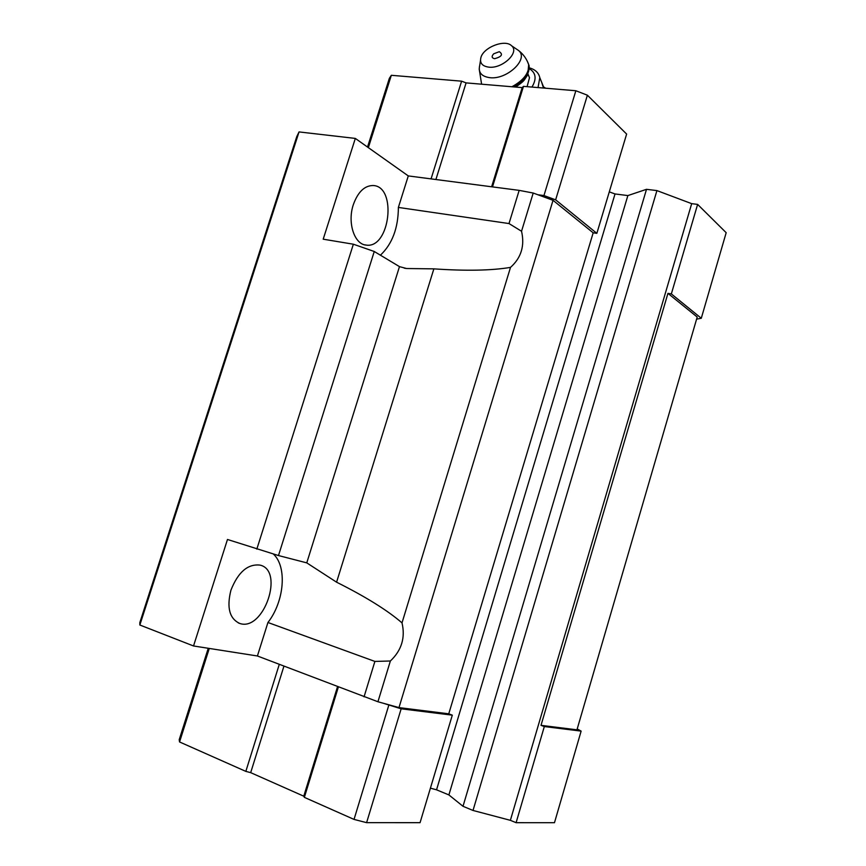 <?xml version="1.0" encoding="UTF-8"?>
<svg xmlns="http://www.w3.org/2000/svg" width="866" height="866" viewBox="0 0 866 866"><rect width="100%" height="100%" fill="white"/><g stroke="black" fill="none" stroke-linecap="round" stroke-linejoin="round"><path stroke-width="1.3" d="M521.538 231.254L533.207 193.031L519.167 190.368L509.002 223.558L521.538 231.254C524.893 245.782 521.213 257.819 510.507 267.388C491.607 270.56 466.06 271.058 433.866 268.861L406.587 268.525L399.475 266.631L374.253 251.497L353.36 244.212L323.202 239.189L355.331 138.419L299.041 131.924L296.778 136.579L139.816 622.654L139.848 625.014L299.041 131.924M380.412 255.21C392.255 243.974 398.241 228.039 398.382 207.429L509.002 223.558M402.008 622.881C405.483 637.668 401.608 650.377 390.371 660.996L374.891 661.429L267.94 622.492L257.408 655.984L193.529 645.971L227.477 539.475L278.484 555.55L306.77 562.868L336.582 582.19C365.647 596.739 387.459 610.303 402.008 622.881L510.507 267.388M278.484 555.55L374.253 251.497M257.408 655.984L377.933 701.752L390.371 660.996M193.529 645.971L139.848 625.014M596.847 233.344L555.636 199.84L587.397 95.206L626.627 134.068L596.847 233.344L593.178 232.813L448.761 713.811L398.988 707.598L377.933 701.752M576.951 729.822L697.206 317.043L667.946 293.358L541.012 725.34L576.951 729.822M696.6 319.132L701.287 318.266L726.184 232.694L697.617 204.398L671.345 293.92L667.946 293.358M697.617 204.398L691.685 203.651L656.926 190.596L646.512 189.318L627.861 195.575L615.022 193.952L609.285 191.873M577.211 728.923L581.129 731.11L554.478 822.7L516.104 822.689L510.377 820.329L691.685 203.651M516.104 822.689L544.324 726.552L541.012 725.34M510.377 820.329L473.02 810.457L656.926 190.596M473.02 810.457L463.007 806.289L646.512 189.318M463.007 806.289L448.891 794.923L627.861 195.575M448.891 794.923L436.551 789.814L615.022 193.952M436.551 789.814L430.413 788.157M448.761 713.811L452.312 715.154L401.153 708.81L382.902 703.127M401.153 708.81L366.599 822.657L420.064 822.668L452.312 715.154M593.178 232.813L553.038 200.317L533.207 193.031M398.988 707.598L553.038 200.317M374.891 661.429L364.056 696.827M256.823 549.131L353.36 244.212M355.331 138.419L408.287 175.917L519.167 190.368M581.129 731.11L544.324 726.552M366.599 822.657L354.032 819.409L388.747 705.368M354.032 819.409L304.356 797.359L338.368 686.998M304.356 797.359L303.771 796.19L337.524 686.673M303.771 796.19L250.685 772.645L283.94 666.149M250.685 772.645L245.836 771.379L279.285 664.363M245.836 771.379L179.554 741.956L209.269 648.439M179.554 741.956L179.208 739.683L208.251 648.288M701.287 318.266L671.345 293.92M555.636 199.84L543.956 195.554L537.883 194.753M587.397 95.206L575.858 90.746L543.956 195.554M575.858 90.746L523.475 86.362L492.494 186.894M523.475 86.362L522.187 87.618L491.617 186.785M522.187 87.618L466.081 82.887L435.901 179.522M466.081 82.887L461.61 81.177L431.062 178.894M461.61 81.177L391.335 75.299L368.353 147.653M391.335 75.299L389.354 78.33L367.52 147.058M267.94 622.492C284.394 601.394 287.296 566.656 273.353 554.024M230.93 590.19C226.546 607.64 229.501 618.735 239.785 623.466C263.686 631.801 284.719 570.391 259.962 565.097C247.752 563.777 238.074 572.134 230.93 590.19M353.317 204.701C347.19 222.746 354.432 244.537 366.264 245.089C389.895 248.888 397.321 186.32 373.127 185.519C364.51 185.584 357.907 191.971 353.317 204.701M408.287 175.917L398.382 207.429M494.638 58.704C491.704 58.054 491.379 56.431 493.652 53.833L499.292 51.689C503.265 54.396 501.717 56.723 494.638 58.704M488.976 67.169C482.221 66.271 479.537 63.023 480.933 57.427C483.65 47.175 505.149 38.959 511.59 45.779C519.903 52.285 502.561 68.804 488.976 67.169M528.368 75.006L529.483 77.702L527.091 86.665M529.386 68.695C535.978 72.809 536.833 78.936 531.951 87.065M529.386 67.851C535.231 69.518 538.695 72.776 539.789 77.626L538.057 87.574M541.683 82.313L543.491 88.04M336.582 582.19L433.866 268.861M306.77 562.868L399.475 266.631M516.233 48.929L518.582 50.52C529.213 58.812 507.205 79.856 489.95 77.691C481.388 76.511 477.989 72.354 479.753 65.242L480.489 60.393M481.604 84.197L479.19 68.934M527.372 61.399L528.671 64.604C529.342 72.863 523.746 80.246 511.914 86.752M527.946 62.677L529.115 65.664C529.851 73.372 524.828 80.451 514.058 86.936M543.383 86.827L545.721 88.224M404.27 268.146L405.808 268.417M238.345 622.935L239.785 623.466M364.922 244.861L366.264 245.089M511.59 45.779L518.582 50.52C523.313 54.179 526.669 58.866 528.671 64.604L527.784 74.768L524.266 80.04C522.728 81.599 524.006 81.036 515.746 87.076M528.043 74.216L529.483 77.702M539.789 77.626L543.285 86.264"/></g></svg>
